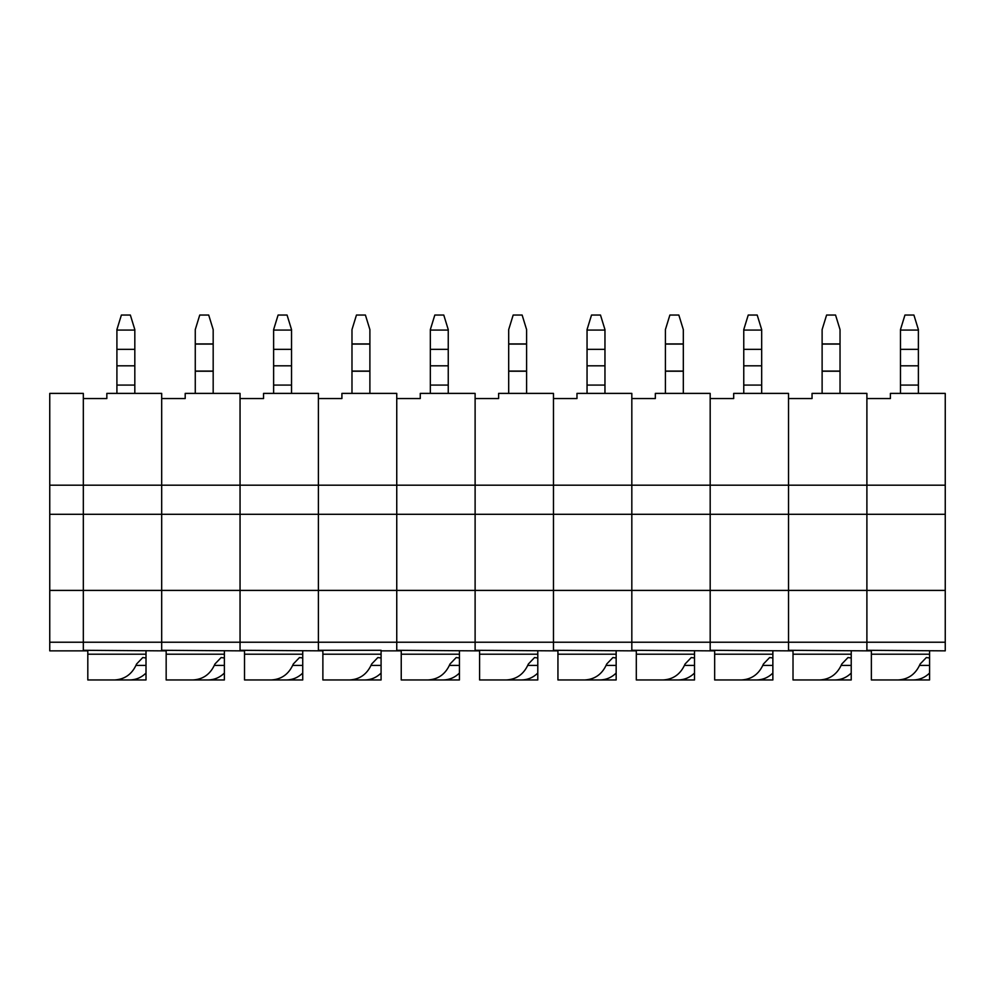 <?xml version="1.0" encoding="UTF-8"?>
<svg xmlns="http://www.w3.org/2000/svg" width="995" height="995" viewBox="0 0 995 995"><rect width="100%" height="100%" fill="white"/><g stroke="black" fill="none" stroke-linecap="round" stroke-linejoin="round"><path stroke-width="1.49" d="M244.521 650.854L240.044 650.854L240.044 393.398L185.194 393.398L185.194 398.547L161.688 398.547L161.688 485.187L161.688 393.398L106.838 393.398L106.838 398.547L83.331 398.547L83.331 485.187L83.331 393.398L49.75 393.398L49.75 650.854L83.331 650.854L83.331 485.187L49.75 485.187M240.044 650.854L161.688 650.295L161.688 485.187L83.331 485.187L83.331 514.291L49.75 514.291M166.165 650.854L161.688 650.854L161.688 485.187L240.044 485.187L240.044 398.547L263.551 398.547L263.551 393.398L318.4 393.398L318.4 485.187L240.044 485.187L240.044 514.291L83.331 514.291L83.331 590.408L49.75 590.408M322.877 650.854L240.044 650.295L240.044 590.408L83.331 590.408L83.331 642.223L49.75 642.223M213.179 393.398L213.179 329.594L208.701 315.042L199.746 315.042L195.269 329.594L195.269 393.398M224.373 654.212L224.373 679.958L166.165 679.958L166.165 654.212L224.373 654.212L224.373 650.854M166.165 650.295L166.165 654.212M208.104 679.958C214.323 679.859 219.746 677.57 224.373 673.08M224.373 657.956L221.114 657.571L214.945 664.001C210.542 674.1 203.179 679.423 192.831 679.958M161.688 650.854L83.331 650.295L83.331 642.223L318.4 642.223L318.4 398.547L341.907 398.547L341.907 393.398L396.756 393.398L396.756 485.187L396.756 398.547L420.263 398.547L420.263 393.398L475.112 393.398L475.112 485.187L318.4 485.187L318.4 514.291L240.044 514.291L240.044 590.408L318.4 590.408L318.4 514.291L396.756 514.291L396.756 485.187L396.756 590.408L396.756 514.291L475.112 514.291L475.112 398.547L498.619 398.547L498.619 393.398L553.469 393.398L553.469 485.187L553.469 398.547L576.976 398.547L576.976 393.398L631.825 393.398L631.825 485.187L631.825 398.547L655.332 398.547L655.332 393.398L710.181 393.398L710.181 485.187L710.181 398.547L733.688 398.547L733.688 393.398L788.537 393.398L788.537 485.187L788.537 398.547L812.044 398.547L812.044 393.398L866.894 393.398L866.894 485.187L866.894 398.547L890.401 398.547L890.401 393.398L945.25 393.398L945.25 485.187L475.112 485.187L475.112 590.408L318.4 590.408L318.4 650.854M87.809 650.854L83.331 650.854M134.822 385.077L116.912 385.077L116.912 365.824L134.822 365.824L134.822 393.398M130.345 315.042L121.39 315.042L116.912 329.594L116.912 349.332L134.822 349.332L134.822 329.594L130.345 315.042M116.912 365.824L116.912 349.332M134.822 365.824L134.822 349.332M116.912 385.077L116.912 393.398M146.016 650.854L146.016 679.958L95.445 679.958M87.809 650.295L87.809 679.958L114.475 679.958C124.823 679.423 132.186 674.1 136.589 664.001L142.758 657.571L146.016 657.956M129.748 679.958C135.967 679.859 141.389 677.57 146.016 673.08M87.809 654.212L146.016 654.212M291.535 385.077L273.625 385.077L273.625 365.824L291.535 365.824L291.535 393.398M287.058 315.042L278.102 315.042L273.625 329.594L273.625 349.332L291.535 349.332L291.535 329.594L287.058 315.042M273.625 365.824L273.625 349.332M291.535 365.824L291.535 349.332M273.625 385.077L273.625 393.398M302.729 650.854L302.729 679.958L252.158 679.958M244.521 650.295L244.521 679.958L271.187 679.958C281.535 679.423 288.898 674.1 293.301 664.001L299.47 657.571L302.729 657.956M286.46 679.958C292.679 679.859 298.102 677.57 302.729 673.08M244.521 654.212L302.729 654.212L244.521 654.212M871.371 650.854L866.894 650.854L866.894 642.223L866.894 650.295L945.25 650.854L945.25 485.187M945.25 642.223L866.894 642.223L866.894 485.187L866.894 514.291L788.537 514.291L788.537 485.187L788.537 514.291L710.181 514.291L710.181 485.187L710.181 514.291L631.825 514.291L631.825 485.187L631.825 514.291L553.469 514.291L553.469 485.187L553.469 514.291L475.112 514.291L475.112 642.223L475.112 590.408L553.469 590.408L553.469 514.291L553.469 642.223L553.469 590.408L631.825 590.408L631.825 514.291L631.825 642.223L631.825 590.408L710.181 590.408L710.181 514.291L710.181 642.223L710.181 590.408L788.537 590.408L788.537 514.291L788.537 642.223L788.537 590.408L866.894 590.408L866.894 514.291L945.25 514.291M945.25 590.408L866.894 590.408L866.894 642.223L396.756 642.223L396.756 590.408L396.756 642.223L318.4 642.223L318.4 650.295L381.085 650.295L381.085 679.958L322.877 679.958L322.877 654.212L381.085 654.212M918.385 385.077L900.475 385.077L900.475 365.824L918.385 365.824L918.385 393.398M913.907 315.042L904.952 315.042L900.475 329.594L900.475 349.332L918.385 349.332L918.385 329.594L913.907 315.042M900.475 365.824L900.475 349.332M918.385 365.824L918.385 349.332M900.475 385.077L900.475 393.398M929.579 650.854L929.579 679.958L879.008 679.958M871.371 650.295L871.371 679.958L898.037 679.958C908.385 679.423 915.748 674.1 920.151 664.001L926.32 657.571L929.579 657.956M913.311 679.958C919.529 679.859 924.952 677.57 929.579 673.08M871.371 654.212L929.579 654.212L871.371 654.212M866.894 650.854L788.537 650.295L788.537 642.223L788.537 650.854L710.181 650.295L710.181 642.223L710.181 650.854L631.825 650.295L631.825 642.223L631.825 650.854L553.469 650.295L553.469 642.223L553.469 650.854L475.112 650.295L475.112 642.223L475.112 650.854L396.756 650.295L396.756 642.223L396.756 650.854L381.085 650.854M793.015 650.854L788.537 650.854M840.029 393.398L840.029 329.594L835.551 315.042L826.596 315.042L822.119 329.594L822.119 393.398M851.222 650.854L851.222 679.958L800.652 679.958M793.015 650.295L793.015 679.958L819.681 679.958C830.029 679.423 837.392 674.1 841.795 664.001L847.964 657.571L851.222 657.956M834.954 679.958C841.173 679.859 846.596 677.57 851.222 673.08M793.015 654.212L851.222 654.212M401.234 650.854L396.756 650.854M448.247 385.077L430.337 385.077L430.337 365.824L448.247 365.824L448.247 393.398M443.77 315.042L434.815 315.042L430.337 329.594L430.337 349.332L448.247 349.332L448.247 329.594L443.77 315.042M430.337 365.824L430.337 349.332M448.247 365.824L448.247 349.332M430.337 385.077L430.337 393.398M459.441 650.854L459.441 679.958L408.87 679.958M401.234 650.295L401.234 679.958L427.9 679.958C438.248 679.423 445.611 674.1 450.014 664.001L456.183 657.571L459.441 657.956M443.173 679.958C449.392 679.859 454.814 677.57 459.441 673.08M401.234 654.212L459.441 654.212M714.659 650.854L710.181 650.854M761.672 385.077L743.762 385.077L743.762 365.824L761.672 365.824L761.672 393.398M757.195 315.042L748.24 315.042L743.762 329.594L743.762 349.332L761.672 349.332L761.672 329.594L757.195 315.042M743.762 365.824L743.762 349.332M761.672 365.824L761.672 349.332M743.762 385.077L743.762 393.398M772.866 650.854L772.866 679.958L722.295 679.958M714.659 650.295L714.659 679.958L741.325 679.958C751.673 679.423 759.036 674.1 763.439 664.001L769.608 657.571L772.866 657.956M756.598 679.958C762.817 679.859 768.239 677.57 772.866 673.08M714.659 654.212L772.866 654.212L714.659 654.212M636.303 650.854L631.825 650.854M683.316 393.398L683.316 329.594L678.839 315.042L669.884 315.042L665.406 329.594L665.406 393.398M694.51 650.854L694.51 679.958L643.939 679.958M636.303 650.295L636.303 679.958L662.968 679.958C673.317 679.423 680.679 674.1 685.082 664.001L691.251 657.571L694.51 657.956M678.242 679.958C684.461 679.859 689.883 677.57 694.51 673.08M636.303 654.212L694.51 654.212M557.946 650.854L553.469 650.854M604.96 385.077L587.05 385.077L587.05 365.824L604.96 365.824L604.96 393.398M600.482 315.042L591.528 315.042L587.05 329.594L587.05 349.332L604.96 349.332L604.96 329.594L600.482 315.042M587.05 365.824L587.05 349.332M604.96 365.824L604.96 349.332M587.05 385.077L587.05 393.398M616.154 650.854L616.154 679.958L565.583 679.958M557.946 650.295L557.946 679.958L584.612 679.958C594.96 679.423 602.323 674.1 606.726 664.001L612.895 657.571L616.154 657.956M599.885 679.958C606.104 679.859 611.527 677.57 616.154 673.08M557.946 654.212L616.154 654.212L557.946 654.212M479.59 650.854L475.112 650.854M526.604 393.398L526.604 329.594L522.126 315.042L513.171 315.042L508.694 329.594L508.694 393.398M479.59 650.295L479.59 654.212L537.797 654.212L537.797 679.958L479.59 679.958L479.59 654.212L537.797 654.212L537.797 650.854M521.529 679.958C527.748 679.859 533.171 677.57 537.797 673.08M537.797 657.956L534.539 657.571L528.37 664.001C523.967 674.1 516.604 679.423 506.256 679.958M369.891 393.398L369.891 329.594L365.414 315.042L356.459 315.042L351.981 329.594L351.981 393.398M322.877 650.295L322.877 654.212M364.817 679.958C371.035 679.859 376.458 677.57 381.085 673.08M381.085 657.956L377.826 657.571L371.657 664.001C367.254 674.1 359.892 679.423 349.543 679.958M213.179 371.073L195.269 371.073M213.179 371.234L195.269 371.234M213.179 344.083L195.269 344.083M213.179 343.922L195.269 343.922M224.373 665.406L214.36 665.406M116.912 330.079L134.822 330.079M146.016 665.406L136.004 665.406M273.625 330.079L291.535 330.079M302.729 665.406L292.717 665.406M900.475 330.079L918.385 330.079M929.579 665.406L919.567 665.406M840.029 371.073L822.119 371.073M840.029 371.234L822.119 371.234M840.029 344.083L822.119 344.083M840.029 343.922L822.119 343.922M851.222 665.406L841.21 665.406M430.337 330.079L448.247 330.079M459.441 665.406L449.429 665.406M743.762 330.079L761.672 330.079M772.866 665.406L762.854 665.406M683.316 371.073L665.406 371.073M683.316 371.234L665.406 371.234M683.316 344.083L665.406 344.083M683.316 343.922L665.406 343.922M694.51 665.406L684.498 665.406M587.05 330.079L604.96 330.079M616.154 665.406L606.142 665.406M526.604 371.073L508.694 371.073M526.604 371.234L508.694 371.234M526.604 344.083L508.694 344.083M526.604 343.922L508.694 343.922M537.797 665.406L527.785 665.406M369.891 371.073L351.981 371.073M369.891 371.234L351.981 371.234M369.891 344.083L351.981 344.083M369.891 343.922L351.981 343.922M381.085 665.406L371.073 665.406"/></g></svg>
